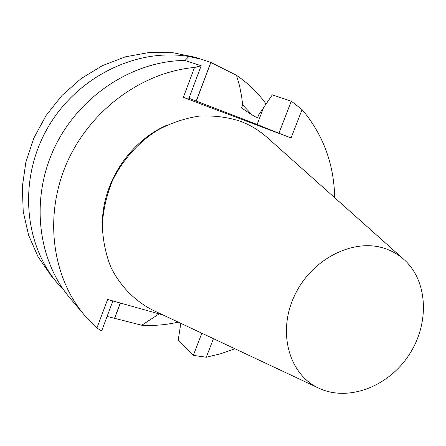 <?xml version="1.0" encoding="UTF-8"?>
<svg xmlns="http://www.w3.org/2000/svg" width="446" height="446" viewBox="0 0 446 446"><rect width="100%" height="100%" fill="white"/><g stroke="black" fill="none" stroke-linecap="round" stroke-linejoin="round"><path stroke-width="0.67" d="M153.318 310.416L152.582 310.07C134.659 300.81 120.08 285.936 110.77 266.976C105.585 253.713 102.764 239.641 102.301 224.762C103.271 209.737 106.655 195.041 112.448 180.686C122.739 159.802 138.55 142.151 157.823 129.964C171.158 122.901 184.978 118.274 199.278 116.083C213.539 115.347 227.209 117.053 240.299 121.212C250.178 124.958 259.014 130.271 266.82 137.151L267.427 137.697M166.018 125.582C129.669 141.811 103.059 182.091 102.39 221.891M385.416 248.673C392.279 251.042 398.389 254.582 403.747 259.299C428.16 280.802 429.827 323.712 408.848 355.178C388.132 386.816 348.008 402.125 318.656 388.104C288.947 374.417 277.083 332.025 294.628 295.419C311.793 258.663 354.068 237.528 385.416 248.673M194.528 67.463L201.174 65.74L188.608 99.229L183.334 97.351L194.528 67.463C141.85 72.146 89.763 110.413 66.749 163.186C43.725 215.975 52.031 277.027 84.617 315.372L96.916 328.005L107.603 299.467L163.169 315.049M213.439 338.665L206.258 357.229L220.753 353.734L234.903 348.75M183.334 97.351L291.087 137.959L302.065 109.582C323.16 134.642 334.037 164.016 334.69 197.701M184.973 60.517L188.903 56.486C136.682 47.689 77.069 76.656 47.789 127.684C18.37 178.64 23.66 243.667 57.59 283.377L51.162 275.773L38.016 256.723L28.566 235.081L23.231 211.543L22.3 186.924L25.879 162.104L33.885 137.998L46.066 115.508L61.977 95.483L81.005 78.658L102.435 65.629L125.443 56.826L149.181 52.5L172.797 52.7L195.482 57.322L210.763 62.407L236.486 75.302L239.535 85.744L241.609 96.375L242.696 104.927L241.587 107.837C247.993 112.425 253.289 115.798 257.493 117.967L258.663 114.912L272.311 94.864L291.305 101.209L302.065 109.582M201.174 65.74L184.728 60.439C132.685 60.957 79.115 95.901 54.668 147.297C30.166 198.687 37.536 259.923 70.072 298.157L84.617 315.372M96.916 328.005L101.649 330.949L112.905 300.955M57.59 283.377L64.079 290.457M107.101 316.426L141.739 325.234L159.116 313.912M141.739 325.234C153.987 325.931 166.152 324.9 178.233 322.123M266.123 104.063C257.955 92.785 248.076 83.201 236.486 75.302M252.191 114.973L242.696 104.927M188.903 56.486L202.317 59.435M180.814 323.339L178.155 340.471L193.319 355.378L201.86 333.223M193.319 355.378L206.258 357.229M291.305 101.209L278.94 133.276L257.125 124.49L188.959 98.282M291.087 137.959L278.94 133.276M180.708 324.013L180.948 323.4M114.544 318.561L120.381 303.051M114.438 318.533L120.275 303.018M210.763 62.407L196.24 101.025M210.869 62.446L196.346 101.064M263.385 108.155L257.125 124.49M403.747 259.299L266.82 137.151M318.656 388.104L152.582 310.07"/></g></svg>
